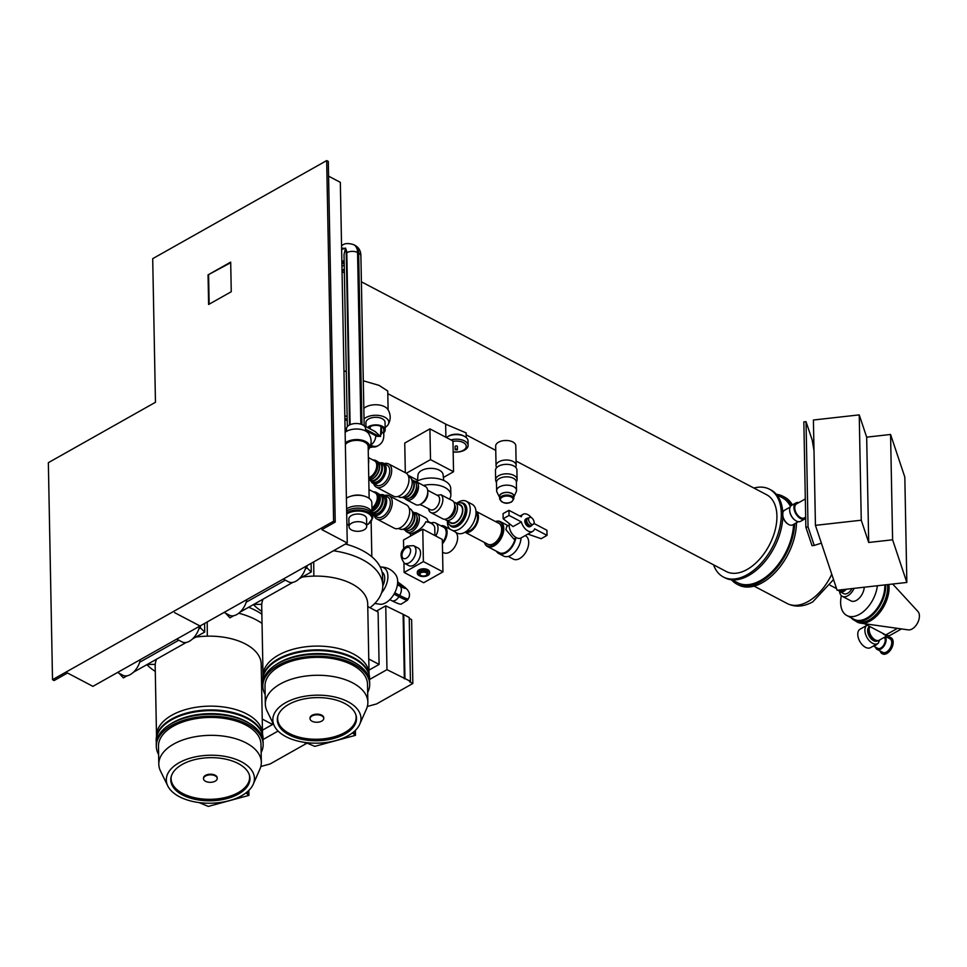 <?xml version="1.0" encoding="UTF-8"?>
<svg xmlns="http://www.w3.org/2000/svg" width="967" height="967" viewBox="0 0 967 967"><rect width="100%" height="100%" fill="white"/><g stroke="black" fill="none" stroke-linecap="round" stroke-linejoin="round"><path stroke-width="1.45" d="M349.558 424.948L346.198 250.042L345.582 248.06L344.022 254.551M341.859 261.586A7.615 4.497 60.6 0 0 342.004 261.658L343.08 262.226A7.615 4.497 60.6 0 0 344.179 262.673M509.428 523.703A9.791 5.778 60.6 0 0 509.21 525.794A9.791 5.778 60.6 0 0 513.501 535.488A9.791 5.778 60.6 0 0 520.971 537.978L532.744 531.342A9.791 5.778 60.6 0 0 534.594 528.84L547.02 535.38L546.923 530.267L534.497 523.739A9.791 5.778 60.6 0 0 534.122 522.531M531.379 517.659A9.791 5.778 60.6 0 0 523.123 514.287A9.791 5.778 60.6 0 0 521.273 516.789L508.956 510.322L503.07 513.634L503.166 518.747L513.054 526.58L521.37 521.902A9.791 5.778 60.6 0 0 532.744 531.342M510.129 530.158A7.228 4.267 60.6 0 0 512.437 534.255M516.318 537.664L513.852 539.054L505.91 529.638L506.756 526.459L509.222 525.069M510.914 531.898A7.676 4.533 60.6 0 0 511.362 532.672M528.224 518.167A4.376 2.587 60.6 0 0 526.979 518.324A4.376 2.587 60.6 0 0 526.024 520.5A4.376 2.587 60.6 0 0 527.946 524.839A4.376 2.587 60.6 0 0 531.282 525.951A4.376 2.587 60.6 0 0 532.068 524.984M526.979 518.324L525.782 519.001A4.376 2.587 60.6 0 0 524.815 521.177A4.376 2.587 60.6 0 0 526.737 525.516A4.376 2.587 60.6 0 0 530.085 526.628L531.282 525.951M529.42 517.478L527.571 518.53A3.916 2.309 60.6 0 0 526.713 520.476A3.916 2.309 60.6 0 0 528.429 524.356A3.916 2.309 60.6 0 0 531.415 525.347L533.264 524.307A3.916 2.309 60.6 0 0 534.122 522.361A3.916 2.309 60.6 0 0 532.406 518.481A3.916 2.309 60.6 0 0 529.42 517.478A3.916 2.309 60.6 0 0 528.562 519.436A3.916 2.309 60.6 0 0 530.279 523.304A3.916 2.309 60.6 0 0 533.264 524.307M521.044 537.942A14.952 8.921 117.7 0 1 510.781 555.36A14.952 8.921 117.7 0 1 503.577 556.049L498.718 553.499A14.952 8.921 117.7 0 1 496.409 551.238M515.882 537.906A14.952 8.921 117.7 0 1 505.922 552.81A14.952 8.921 117.7 0 1 498.718 553.499M416.233 481.651A19.944 10.867 -1.1 0 1 416.608 481.433A19.944 10.867 -1.1 0 1 438.281 478.713A19.944 10.867 -1.1 0 1 450.731 488.504L450.864 495.056A19.944 10.867 -1.1 0 1 449.462 499.19L441.025 494.753A10.286 6.128 117.7 0 1 442.27 503.36A10.286 6.128 117.7 0 1 435.791 512.075A10.286 6.128 117.7 0 1 430.847 512.558A10.286 6.128 117.7 0 1 428.49 508.702M421.914 505.257A19.944 10.867 -1.1 0 1 419.775 504.593M417.539 480.937L417.949 475.111A12.595 6.854 -1.1 0 1 421.576 470.506A12.595 6.854 -1.1 0 1 434.969 468.729A12.595 6.854 -1.1 0 1 443.091 474.628L443.72 480.442M414.347 481.131A10.286 6.128 117.7 0 1 416.064 481.554L425.927 486.824A10.286 6.128 117.7 0 1 427.752 491.188A10.286 6.128 117.7 0 1 421.056 503.928A10.286 6.128 117.7 0 1 420.693 504.145A10.286 6.128 117.7 0 1 415.75 504.629L406.503 499.77A10.286 6.128 117.7 0 1 405.161 498.597M416.064 481.554A10.286 6.128 117.7 0 1 418.082 490.003A10.286 6.128 117.7 0 1 411.446 499.286A10.286 6.128 117.7 0 1 406.503 499.77M419.098 570.905A6.128 3.336 178.9 0 0 417.333 573.322A6.128 3.336 178.9 0 0 421.153 576.32A6.128 3.336 178.9 0 0 427.813 575.486A6.128 3.336 178.9 0 0 429.59 573.08A6.128 3.336 178.9 0 0 425.758 570.071A6.128 3.336 178.9 0 0 419.098 570.905M429.59 573.08L429.566 571.993A6.128 3.336 178.9 0 0 425.734 568.995A6.128 3.336 178.9 0 0 419.086 569.829A6.128 3.336 178.9 0 0 417.309 572.234L417.333 573.322M420.186 571.884A4.605 2.514 178.9 0 0 420.222 575.438A4.605 2.514 178.9 0 0 426.737 575.329A4.605 2.514 178.9 0 0 426.701 571.775A4.605 2.514 178.9 0 0 420.186 571.884M420.959 572.766A3.542 1.922 178.9 0 0 419.944 574.144A3.542 1.922 178.9 0 0 422.144 575.885A3.542 1.922 178.9 0 0 425.988 575.401A3.542 1.922 178.9 0 0 427.015 574.011A3.542 1.922 178.9 0 0 424.803 572.283A3.542 1.922 178.9 0 0 420.959 572.766M426.979 573.782A3.542 1.922 178.9 0 0 427.003 573.54A3.542 1.922 178.9 0 0 424.791 571.799A3.542 1.922 178.9 0 0 420.947 572.283A3.542 1.922 178.9 0 0 419.932 573.673A3.542 1.922 178.9 0 0 419.956 573.914M414.444 512.74A10.637 6.346 117.7 0 1 416.837 513.163A10.637 6.346 117.7 0 1 418.929 521.902A10.637 6.346 117.7 0 1 412.063 531.499A10.637 6.346 117.7 0 1 406.95 531.995L410.661 533.941L414.106 532.563C419.847 529.928 423.764 526.326 425.843 521.757A12.184 6.636 178.9 0 1 434.763 527.728L434.92 535.573M368.983 489.556L375.111 492.771A9.283 5.536 117.7 0 1 377.082 499.734A9.283 5.536 117.7 0 1 371.944 508.11M373.552 491.949A10.093 6.02 117.7 0 1 376.042 492.336A10.093 6.02 117.7 0 1 378.085 500.314A10.093 6.02 117.7 0 1 371.969 509.452M376.042 492.336L377.348 493.025A10.093 6.02 117.7 0 1 379.741 497.497A10.093 6.02 117.7 0 1 372.996 510.322A10.093 6.02 117.7 0 1 372.815 510.431A10.093 6.02 117.7 0 1 371.993 510.83M378.423 493.871A9.888 5.899 117.7 0 1 379.741 502.139A9.888 5.899 117.7 0 1 373.48 510.612A9.888 5.899 117.7 0 1 372.005 511.253M378.327 493.762L380.067 494.681A9.888 5.899 117.7 0 1 382.001 502.804A9.888 5.899 117.7 0 1 375.619 511.736A9.888 5.899 117.7 0 1 372.029 512.57M380.285 494.802A9.888 5.899 117.7 0 1 382.509 502.84A9.888 5.899 117.7 0 1 376.078 511.978A9.888 5.899 117.7 0 1 372.029 512.715M379.656 494.463A10.093 6.02 117.7 0 1 380.817 494.838A10.093 6.02 117.7 0 1 382.799 503.142A10.093 6.02 117.7 0 1 376.284 512.256A10.093 6.02 117.7 0 1 372.041 512.969M380.817 494.838L382.763 495.866A10.093 6.02 117.7 0 1 384.733 504.158A10.093 6.02 117.7 0 1 378.23 513.272A10.093 6.02 117.7 0 1 373.371 513.743L372.041 513.042M380.635 494.753A11.362 6.769 117.7 0 1 383.972 495.08A11.362 6.769 117.7 0 1 386.196 504.399A11.362 6.769 117.7 0 1 378.871 514.649A11.362 6.769 117.7 0 1 373.407 515.181A11.362 6.769 117.7 0 1 372.44 514.468M383.972 495.08L387.658 497.014A11.362 6.769 117.7 0 1 389.882 506.345A11.362 6.769 117.7 0 1 382.557 516.596A11.362 6.769 117.7 0 1 377.094 517.127L373.407 515.181M384.793 495.515A13.163 7.845 117.7 0 1 389.145 495.757A13.163 7.845 117.7 0 1 391.72 506.563A13.163 7.845 117.7 0 1 383.234 518.445A13.163 7.845 117.7 0 1 376.9 519.061A13.163 7.845 117.7 0 1 374.229 515.616M389.145 495.757L406.515 504.883A13.163 7.845 117.7 0 1 409.089 515.689A13.163 7.845 117.7 0 1 400.604 527.571A13.163 7.845 117.7 0 1 394.27 528.187L376.9 519.061M409.186 508.328L410.093 508.799A11.362 6.769 117.7 0 1 412.317 518.131A11.362 6.769 117.7 0 1 404.992 528.381A11.362 6.769 117.7 0 1 399.528 528.913L398.622 528.429M412.256 511.374A10.093 6.02 117.7 0 1 414.033 519.714A10.093 6.02 117.7 0 1 407.554 528.683A10.093 6.02 117.7 0 1 402.864 529.239M413.247 512.22A9.888 5.899 117.7 0 1 414.323 520.512A9.888 5.899 117.7 0 1 408.122 528.804A9.888 5.899 117.7 0 1 404.133 529.565M413.066 512.014L414.698 512.873A9.888 5.899 117.7 0 1 416.632 520.995A9.888 5.899 117.7 0 1 410.262 529.928A9.888 5.899 117.7 0 1 405.499 530.387L403.868 529.529M417.019 517.091A7.966 4.75 117.7 0 1 412.027 529.263A7.966 4.75 117.7 0 1 410.286 529.916M406.95 531.995A10.637 6.346 117.7 0 1 405.233 530.254M416.837 513.163L425.528 517.732A10.637 6.346 117.7 0 1 427.644 520.355A10.637 6.346 117.7 0 1 428.018 522.18M427.994 521.394L431.886 523.437A8.546 5.089 117.7 0 1 433.289 524.876M440.867 525.782A11.894 7.095 117.7 0 1 444.264 526.145L454.816 531.693A11.894 7.095 117.7 0 1 457.137 541.46A11.894 7.095 117.7 0 1 449.474 552.193A11.894 7.095 117.7 0 1 443.744 552.749L442.56 552.133M372.053 513.67A14.432 7.857 178.9 0 0 372.053 513.477L371.848 502.84A14.432 7.857 178.9 0 0 367.569 497.401A14.432 7.857 178.9 0 0 364.341 496.131A14.432 7.857 178.9 0 0 350.223 496.409A14.432 7.857 178.9 0 0 346.404 498.198M368.367 457.584L374.519 460.812A9.332 5.56 117.7 0 1 376.344 468.475A9.332 5.56 117.7 0 1 370.337 476.888A9.332 5.56 117.7 0 1 368.753 477.553M372.984 460.002A10.129 6.032 117.7 0 1 375.438 460.389A10.129 6.032 117.7 0 1 377.42 468.705A10.129 6.032 117.7 0 1 370.893 477.843A10.129 6.032 117.7 0 1 368.778 478.653M375.438 460.389L377.07 461.247A10.129 6.032 117.7 0 1 379.052 469.563A10.129 6.032 117.7 0 1 372.525 478.701A10.129 6.032 117.7 0 1 368.79 479.547M378.81 463.12A9.875 5.887 117.7 0 1 372.875 478.677A9.875 5.887 117.7 0 1 370.18 479.547M378.133 462.081L379.451 462.77A9.875 5.887 117.7 0 1 381.385 470.893A9.875 5.887 117.7 0 1 375.015 479.801A9.875 5.887 117.7 0 1 370.252 480.261L368.935 479.572M378.738 462.407A10.129 6.032 117.7 0 1 380.019 462.794L382.291 463.991A10.129 6.032 117.7 0 1 384.274 472.307A10.129 6.032 117.7 0 1 377.734 481.445A10.129 6.032 117.7 0 1 372.863 481.917L370.603 480.72A10.129 6.032 117.7 0 1 369.539 479.898M380.019 462.794A10.129 6.032 117.7 0 1 382.001 471.11A10.129 6.032 117.7 0 1 375.474 480.248A10.129 6.032 117.7 0 1 370.603 480.72M380.188 462.891A11.35 6.769 117.7 0 1 383.464 463.229A11.35 6.769 117.7 0 1 385.688 472.549A11.35 6.769 117.7 0 1 378.375 482.799A11.35 6.769 117.7 0 1 372.911 483.319A11.35 6.769 117.7 0 1 370.772 480.817M383.464 463.229L387.042 465.103A11.35 6.769 117.7 0 1 389.266 474.422A11.35 6.769 117.7 0 1 381.953 484.672A11.35 6.769 117.7 0 1 376.489 485.204L372.911 483.319M384.237 463.628A13.139 7.833 117.7 0 1 388.553 463.882A13.139 7.833 117.7 0 1 391.127 474.664A13.139 7.833 117.7 0 1 382.654 486.522A13.139 7.833 117.7 0 1 376.332 487.138A13.139 7.833 117.7 0 1 373.673 483.73M388.553 463.882L405.85 472.972A13.139 7.833 117.7 0 1 408.425 483.754A13.139 7.833 117.7 0 1 399.951 495.612A13.139 7.833 117.7 0 1 393.629 496.228L376.332 487.138M408.509 476.38L409.476 476.888A11.35 6.769 117.7 0 1 411.7 486.22A11.35 6.769 117.7 0 1 404.387 496.458A11.35 6.769 117.7 0 1 398.924 496.99L397.945 496.482M411.628 479.414A10.129 6.032 117.7 0 1 413.441 487.767A10.129 6.032 117.7 0 1 406.95 496.784A10.129 6.032 117.7 0 1 402.212 497.328M412.776 480.454A9.875 5.887 117.7 0 1 413.671 488.758A9.875 5.887 117.7 0 1 407.518 496.893A9.875 5.887 117.7 0 1 403.723 497.691M412.546 480.164L414.118 480.998A9.875 5.887 117.7 0 1 416.052 489.109A9.875 5.887 117.7 0 1 409.682 498.017A9.875 5.887 117.7 0 1 404.931 498.488L403.36 497.654M416.439 485.241A7.966 4.75 117.7 0 1 411.41 497.352A7.966 4.75 117.7 0 1 409.742 497.981M454.683 504.919A7.966 4.75 117.7 0 1 449.969 517.611A7.966 4.75 117.7 0 1 447.648 518.324A10.286 6.128 117.7 0 1 442.705 518.795L430.847 512.558M453.874 502.163A9.875 5.887 117.7 0 1 455.167 502.562A9.875 5.887 117.7 0 1 457.101 510.673A9.875 5.887 117.7 0 1 450.731 519.593A9.875 5.887 117.7 0 1 445.968 520.053A9.875 5.887 117.7 0 1 444.917 519.219M455.167 502.562L460.183 505.197A9.875 5.887 117.7 0 1 462.117 513.308A9.875 5.887 117.7 0 1 455.747 522.228A9.875 5.887 117.7 0 1 450.997 522.688L445.968 520.053M458.672 504.399A10.286 6.128 117.7 0 1 462.661 511.954A10.286 6.128 117.7 0 1 455.759 522.567A10.286 6.128 117.7 0 1 449.486 521.89M456.944 503.493A12.571 7.494 117.7 0 1 462.299 503.263A12.571 7.494 117.7 0 1 464.764 513.598A12.571 7.494 117.7 0 1 456.654 524.936A12.571 7.494 117.7 0 1 450.61 525.528A12.571 7.494 117.7 0 1 447.757 520.983M462.299 503.263L463.483 503.892A12.571 7.494 117.7 0 1 465.949 514.214A12.571 7.494 117.7 0 1 457.838 525.565A12.571 7.494 117.7 0 1 451.782 526.145L450.61 525.528M461.102 502.84A13.139 7.833 117.7 0 1 466.723 512.147A13.139 7.833 117.7 0 1 457.85 526.036A13.139 7.833 117.7 0 1 449.582 524.791M456.605 503.311A16.246 9.682 117.7 0 1 458.551 502.018A16.246 9.682 117.7 0 1 466.372 501.257A16.246 9.682 117.7 0 1 469.551 514.601A16.246 9.682 117.7 0 1 459.071 529.263A16.246 9.682 117.7 0 1 452.58 530.508M466.372 501.257L472.162 504.303A16.246 9.682 117.7 0 1 475.341 517.647A16.246 9.682 117.7 0 1 464.873 532.309A16.246 9.682 117.7 0 1 457.053 533.059L455.795 532.394M450.102 529.215A16.246 9.682 117.7 0 1 447.419 520.802M476.03 513.078A10.492 6.249 117.7 0 1 476.779 521.902A10.492 6.249 117.7 0 1 470.3 530.387A10.492 6.249 117.7 0 1 466.469 531.27M475.994 511.313L498.827 523.316A11.809 7.047 117.7 0 1 501.148 533.022A11.809 7.047 117.7 0 1 493.533 543.684A11.809 7.047 117.7 0 1 487.839 544.24L465.006 532.237A11.809 7.047 117.7 0 0 470.325 531.487A11.809 7.047 117.7 0 0 477.855 521.153A11.809 7.047 117.7 0 0 475.994 511.338M495.334 521.479A13.55 8.074 117.7 0 1 496.035 521.322A13.55 8.074 117.7 0 1 502.792 530.218A13.55 8.074 117.7 0 1 493.557 545.134A13.55 8.074 117.7 0 1 484.6 543.067A13.55 8.074 117.7 0 1 484.346 542.39M496.373 521.261A14.021 8.365 117.7 0 1 496.724 521.189A14.021 8.365 117.7 0 1 500.459 521.672A14.021 8.365 117.7 0 1 503.203 533.192A14.021 8.365 117.7 0 1 494.161 545.847A14.021 8.365 117.7 0 1 487.404 546.5A14.021 8.365 117.7 0 1 484.89 543.696A14.021 8.365 117.7 0 1 484.757 543.369M515.193 538.293A14.021 8.365 117.7 0 1 505.91 552.024A14.021 8.365 117.7 0 1 499.153 552.677L487.404 546.5M525.117 535.645L525.577 535.875A13.139 7.833 117.7 0 1 528.151 546.669A13.139 7.833 117.7 0 1 519.678 558.527A13.139 7.833 117.7 0 1 513.356 559.131L508.207 556.424M365.562 431.004L365.514 428.514A9.525 5.186 178.9 0 0 362.685 424.912A9.525 5.186 178.9 0 0 352.278 423.969A9.525 5.186 178.9 0 0 346.464 428.877L346.512 431.367M368.222 449.945A13.333 7.252 178.9 0 0 368.91 449.063C371.932 443.829 371.836 438.655 368.608 433.542A13.333 7.252 178.9 0 0 346.657 431.282A13.333 7.252 178.9 0 0 345.134 432.309M368.91 449.063A13.333 7.252 178.9 0 0 363.411 440.577A13.333 7.252 178.9 0 0 346.863 441.846A13.333 7.252 178.9 0 0 345.34 442.874M364.341 496.131L363.06 495.769A11.822 6.443 178.9 0 0 351.492 495.998L350.223 496.409M369.152 498.392L368.161 446.597A11.822 6.443 178.9 0 0 364.656 442.137A11.822 6.443 178.9 0 0 345.376 444.554M372.053 513.477A14.432 7.857 178.9 0 0 367.774 508.026A14.432 7.857 178.9 0 0 346.609 508.823M360.788 508.267A11.64 6.334 178.9 0 0 354.236 508.388M366.686 524.972L368.258 524.199L372.791 517.889L372.754 516.052A15.085 8.207 178.9 0 0 368.282 510.358A15.085 8.207 178.9 0 0 346.645 510.89M364.088 522.978A8.848 4.823 178.9 0 0 354.418 522.095A8.848 4.823 178.9 0 0 349.014 526.652A8.848 4.823 178.9 0 0 351.637 530.001A8.848 4.823 178.9 0 0 361.32 530.883A8.848 4.823 178.9 0 0 366.711 526.314A8.848 4.823 178.9 0 0 364.088 522.978M366.711 526.314L366.566 518.663A8.848 4.823 178.9 0 0 363.943 515.326A8.848 4.823 178.9 0 0 354.273 514.444A8.848 4.823 178.9 0 0 348.869 519.013L349.014 526.652M404.351 563.253L408.944 565.659A9.936 5.923 -62.3 0 0 413.719 565.199A9.936 5.923 -62.3 0 0 420.125 556.23A9.936 5.923 -62.3 0 0 418.179 548.071L413.598 545.666L407.01 546.004C400.108 550.199 399.226 555.952 404.351 563.253A9.936 5.923 -62.3 0 0 409.138 562.794A9.936 5.923 -62.3 0 0 415.544 553.825A9.936 5.923 -62.3 0 0 413.598 545.666M449.498 499.129L452.278 500.58A10.286 6.128 117.7 0 1 454.285 509.029A10.286 6.128 117.7 0 1 447.661 518.312M368.379 458.962A9.332 5.56 117.7 0 1 368.475 463.713M444.264 526.145A11.894 7.095 117.7 0 1 442.402 543.768M430.895 522.917L432.636 522.591A10.637 6.346 117.7 0 1 435.476 522.954L443.684 527.269A10.637 6.346 117.7 0 1 442.378 542.596M435.476 522.954A10.637 6.346 117.7 0 1 435.766 536.008M379.753 497.667A9.682 5.778 117.7 0 1 379.765 497.836A9.682 5.778 117.7 0 1 373.286 510.153A9.682 5.778 117.7 0 1 373.141 510.238M422.772 529.179L423.389 561.597L442.946 571.872L442.318 539.453L422.772 529.179L403.505 540.045L403.674 548.966M403.94 563.012L404.121 572.464L423.667 582.738L442.946 571.872M404.121 572.464L423.389 561.597M427.752 491.188L427.837 493.061A7.966 4.75 117.7 0 1 422.652 502.937L421.056 503.928M427.668 490.269L437.749 495.563A7.966 4.75 117.7 0 1 438.256 504.834A7.966 4.75 117.7 0 1 430.339 509.682L420.246 504.375M441.025 494.753L436.999 495.297M423.377 485.482A19.944 10.867 -1.1 0 1 450.864 495.056M453.547 471.739L452.955 440.976L429.916 428.877L430.496 459.627L453.547 471.739L443.394 477.456M405.318 472.694L404.75 443.055L429.916 428.877M406.321 473.262L430.496 459.627M417.587 480.248L408.026 475.22M508.956 510.322L509.053 515.423L503.166 518.747M521.37 521.902L509.053 515.423M527.861 534.098L541.133 538.692L547.02 535.38M345.582 248.06L341.629 249.522M815.435 525.347L837.108 590.257L906.841 582.448L892.601 539.804L868.692 542.475L861.259 520.21L815.435 525.347L813.404 420.016L859.228 414.879L861.259 520.21M859.228 414.879L866.674 437.157L890.571 434.473L904.822 477.118L906.841 582.448M890.571 434.473L892.601 539.804M866.674 437.157L868.692 542.475M140.384 659.603A15.218 9.078 117.7 0 1 130.279 674.579A15.218 9.078 117.7 0 1 122.954 675.292L117.575 672.464M199.528 626.253A15.218 9.078 117.7 0 1 189.435 641.23A15.218 9.078 117.7 0 1 182.11 641.943L176.719 639.114M261.864 614.19A68.427 37.254 178.9 0 0 248.652 607.276M262.045 623.401A68.427 37.254 178.9 0 0 238.752 613.211M146.911 664.631A68.427 37.254 178.9 0 0 155.288 671.424M156.545 659.204A53.016 28.865 178.9 0 0 155.179 666.033L156.521 736.032A53.016 28.865 178.9 0 0 156.533 736.358M262.541 734.328A53.016 28.865 178.9 0 0 262.528 734.001L261.187 664.003A53.016 28.865 178.9 0 0 195.685 637.132M262.528 734.001A53.016 28.865 178.9 0 0 229.433 707.989A53.016 28.865 178.9 0 0 171.848 715.217A53.016 28.865 178.9 0 0 156.521 736.032M262.25 719.061L272.573 724.476L262.456 730.182M272.573 724.476L272.525 722.24M262.891 667.484L261.235 666.614M127.112 675.8L123.377 677.903L119.086 673.262M139.683 662.262L178.798 640.202M198.827 628.913L200.459 627.994L204.738 632.031L192.59 638.885M200.423 625.77L200.459 627.994M186.256 642.451L133.434 672.234M204.738 632.031L204.581 623.425M155.24 664.353L147.165 664.486M207.192 621.95L207.325 636.165M278.085 731.052L263.036 739.525M260.824 766.493L270.047 763.99L306.321 743.55L303.904 742.281M248.845 790.426L248.942 795.394L246.355 793.278L247.697 792.916L246.658 792.372M199.105 802.586L208.28 806.418L248.942 795.394M306.321 743.55L306.309 742.886M262.976 740.541A53.439 29.095 178.9 0 0 263.048 738.715A53.439 29.095 178.9 0 0 229.675 712.51A53.439 29.095 178.9 0 0 171.643 719.786A53.439 29.095 178.9 0 0 156.195 740.77A53.439 29.095 178.9 0 0 156.328 742.583M263.036 738.353A53.439 29.095 178.9 0 0 263.036 737.978A53.439 29.095 178.9 0 0 229.662 711.772A53.439 29.095 178.9 0 0 171.63 719.049A53.439 29.095 178.9 0 0 156.183 740.033A53.439 29.095 178.9 0 0 156.195 740.396M261.15 752.556A53.439 29.095 178.9 0 0 263.157 744.324L263.121 742.354A53.439 29.095 178.9 0 0 249.97 723.715L248.301 722.7A51.275 27.91 178.9 0 0 173.214 722.409A51.275 27.91 178.9 0 0 170.313 724.198L168.681 725.274A53.439 29.095 178.9 0 0 156.267 744.397L156.303 746.379A53.439 29.095 178.9 0 0 158.624 754.526M249.97 723.715A53.439 29.095 178.9 0 0 171.715 723.425A53.439 29.095 178.9 0 0 168.681 725.274M263.157 744.324A53.439 29.095 178.9 0 0 229.783 718.106A53.439 29.095 178.9 0 0 171.751 725.395A53.439 29.095 178.9 0 0 156.303 746.379M253.209 784.297L259.905 769.14A51.275 27.91 178.9 0 0 261.332 762.262L260.993 744.372A51.275 27.91 178.9 0 0 228.974 719.218A51.275 27.91 178.9 0 0 173.286 726.205A51.275 27.91 178.9 0 0 158.467 746.331L158.806 764.232A51.275 27.91 178.9 0 0 160.51 771.05L167.775 785.929A44.071 23.994 178.9 0 0 199.009 802.574A44.071 23.994 178.9 0 0 241.702 795.684A44.071 23.994 178.9 0 0 253.209 784.297A44.071 23.994 178.9 0 0 231.838 757.983A44.071 23.994 178.9 0 0 179.052 762.77A44.071 23.994 178.9 0 0 167.775 785.929M261.332 762.262A51.275 27.91 178.9 0 0 229.324 737.12A51.275 27.91 178.9 0 0 173.637 744.106A51.275 27.91 178.9 0 0 158.806 764.232M182.231 764.438A39.599 21.564 178.9 0 0 171.135 776.876A39.599 21.564 178.9 0 0 192.892 798.815A39.599 21.564 178.9 0 0 238.523 794.016A39.599 21.564 178.9 0 0 249.498 775.365A39.599 21.564 178.9 0 0 222.543 758.551A39.599 21.564 178.9 0 0 182.231 764.438M171.316 776.235A39.26 21.371 178.9 0 0 193.545 797.485A39.26 21.371 178.9 0 0 238.257 792.602A39.26 21.371 178.9 0 0 249.293 774.736M217.188 778.133A6.854 3.735 178.9 0 0 217.212 777.806A6.854 3.735 178.9 0 0 212.921 774.446A6.854 3.735 178.9 0 0 205.475 775.377A6.854 3.735 178.9 0 0 203.493 778.072A6.854 3.735 178.9 0 0 203.529 778.399M215.242 781.143A6.854 3.735 178.9 0 0 217.224 778.459A6.854 3.735 178.9 0 0 212.945 775.087A6.854 3.735 178.9 0 0 205.488 776.03A6.854 3.735 178.9 0 0 203.505 778.713A6.854 3.735 178.9 0 0 207.796 782.085A6.854 3.735 178.9 0 0 215.242 781.143M248.434 790.825L248.507 794.415M247.673 791.514L247.697 792.916M374.761 603.493L380.756 604.315A17.346 10.347 -62.3 0 0 385.736 602.779A17.346 10.347 -62.3 0 0 396.035 575.232C392.276 569.744 387.066 567.013 380.406 567.025A17.346 10.347 -62.3 0 0 380.249 567.025M381.566 592.868A17.346 10.347 -62.3 0 0 387.9 575.8A17.346 10.347 -62.3 0 0 380.406 567.025M382.775 586.062A12.813 7.639 -62.3 0 0 382.062 572.005M369.998 607.735A68.427 37.254 178.9 0 0 382.775 585.494L382.594 576.284A68.427 37.254 178.9 0 0 345.4 544.022M382.775 585.494A68.427 37.254 178.9 0 0 333.446 550.767M253.439 604.58A68.427 37.254 178.9 0 0 261.815 611.374M263.072 599.141A53.016 28.865 178.9 0 0 261.706 605.983L263.048 675.981A53.016 28.865 178.9 0 0 263.06 676.296M369.068 674.265A53.016 28.865 178.9 0 0 369.056 673.939L367.714 603.94A53.016 28.865 178.9 0 0 302.212 577.081M369.056 673.939A53.016 28.865 178.9 0 0 335.96 647.938A53.016 28.865 178.9 0 0 278.375 655.167A53.016 28.865 178.9 0 0 263.048 675.981M368.778 658.998L379.1 664.426L368.983 670.119M379.1 664.426L378.085 611.978L367.762 606.563M233.639 615.737L229.904 617.84L225.613 613.199M246.21 602.199L285.325 580.152M305.354 568.862L306.986 567.931L311.265 571.968L299.105 578.822M306.95 565.707L306.986 567.931M292.783 582.388L239.961 612.171M311.265 571.968L311.108 563.362M261.767 604.302L253.692 604.435M313.719 561.887L313.852 576.114M368.209 427.873A7.615 4.146 -1.1 0 1 369.116 427.257L370.192 426.652A7.615 4.146 -1.1 0 1 375.559 425.347A7.615 4.146 -1.1 0 1 380.95 426.471L381.469 426.737A7.615 4.146 -1.1 0 1 383.718 429.614A7.615 4.146 -1.1 0 1 383.718 429.638M383.778 432.696A9.573 5.21 178.9 0 0 385.192 429.904A9.573 5.21 178.9 0 0 379.209 425.202A9.573 5.21 178.9 0 0 368.826 426.507A9.573 5.21 178.9 0 0 367.46 427.474M365.526 429.239L379.004 436.31L380.539 436.468L375.075 431.487M385.192 429.904L385.047 422.337A9.573 5.21 178.9 0 0 379.064 417.635A9.573 5.21 178.9 0 0 368.681 418.941A9.573 5.21 178.9 0 0 365.913 422.7L365.985 426.713M385.144 427.39A13.333 7.252 178.9 0 0 388.118 424.646A13.333 7.252 178.9 0 0 382.448 416.245A13.333 7.252 178.9 0 0 365.997 417.539A13.333 7.252 178.9 0 0 364.027 418.953M388.118 424.646C390.97 419.497 390.873 414.42 387.827 409.379A13.333 7.252 178.9 0 0 365.804 407.022A13.333 7.252 178.9 0 0 363.822 408.437M363.29 380.793L379.016 385.362L387.743 390.994L388.105 409.827M516.076 461.066L726.253 571.497A43.37 25.855 -62.3 0 0 747.128 569.478A43.37 25.855 -62.3 0 0 775.087 530.327A43.37 25.855 -62.3 0 0 766.601 494.717L361.392 281.808M387.791 393.666L446.972 424.755L466.142 432.902L466.227 437.531M448.229 436.347A10.166 5.536 -1.1 0 1 448.881 435.936A10.166 5.536 -1.1 0 1 463.846 436.044M504.121 440.553L507.832 440.553M52.52 679.692L48.35 462.673L155.457 402.284L152.701 258.66L326.677 160.582L333.603 521.225L52.52 679.692L54.14 680.55L67.521 672.996L92.929 686.352L200 625.987L174.58 612.643L200.048 625.975L347.262 542.983L340.336 182.34L328.587 176.151M246.911 599.552A15.218 9.078 117.7 0 1 236.806 614.529A15.218 9.078 117.7 0 1 229.481 615.23L224.102 612.413M306.055 566.203A15.218 9.078 117.7 0 1 295.962 581.179A15.218 9.078 117.7 0 1 288.637 581.88L283.258 579.064M326.677 160.582L328.297 161.429L335.223 522.071L321.842 529.614L347.262 542.983M333.603 521.225L335.223 522.071M713.573 564.837A49.571 29.554 -62.3 0 0 723.364 576.997A49.571 29.554 -62.3 0 0 747.225 574.688A49.571 29.554 -62.3 0 0 779.197 529.928A49.571 29.554 -62.3 0 0 769.49 489.217A49.571 29.554 -62.3 0 0 753.922 488.057M723.364 576.997L724.899 577.795A49.571 29.554 -62.3 0 0 748.748 575.486A49.571 29.554 -62.3 0 0 780.72 530.738A49.571 29.554 -62.3 0 0 771.013 490.015L769.49 489.217M732.104 579.837L737.531 582.69A48.024 28.635 -62.3 0 0 760.642 580.442A48.024 28.635 -62.3 0 0 793.605 524.368M790.462 506.478A48.024 28.635 -62.3 0 0 782.206 497.654L776.791 494.802M791.465 505.439A49.571 29.554 -62.3 0 0 782.932 496.289A49.571 29.554 -62.3 0 0 776.368 494.306M731.463 579.777A49.571 29.554 -62.3 0 0 736.818 584.056A49.571 29.554 -62.3 0 0 760.666 581.747A49.571 29.554 -62.3 0 0 794.705 523.751M790.124 507.095L784.539 510.238A8.377 4.944 60.6 0 0 782.787 513.126M782.823 516.027A7.434 4.388 60.6 0 0 787.331 523.606A7.434 4.388 60.6 0 0 787.585 523.788M782.823 515.737A8.377 4.944 60.6 0 0 787.863 523.981A8.377 4.944 60.6 0 0 792.771 524.839L798.355 521.684M736.818 584.056L738.522 584.962A49.571 29.554 -62.3 0 0 762.383 582.642A49.571 29.554 -62.3 0 0 796.457 522.748M792.42 504.907A49.571 29.554 -62.3 0 0 784.648 497.183L782.932 496.289M839.223 590.027L839.839 590.353A7.228 4.303 -62.3 0 0 843.321 590.015A7.228 4.303 -62.3 0 0 844.131 589.471M838.462 590.112A8.352 4.98 -62.3 0 0 839.9 591.647A8.352 4.98 -62.3 0 0 843.913 591.26A8.352 4.98 -62.3 0 0 846.367 589.229M839.9 591.647L843.671 593.641A8.352 4.98 -62.3 0 0 847.696 593.242A8.352 4.98 -62.3 0 0 851.951 588.601M839.598 591.466A11.386 6.781 -62.3 0 0 842.269 596.325A11.386 6.781 -62.3 0 0 847.745 595.793A11.386 6.781 -62.3 0 0 854.079 588.359M842.269 596.325L850.972 600.894A11.386 6.781 -62.3 0 0 856.448 600.362A11.386 6.781 -62.3 0 0 864.256 587.223M841.35 595.66A26.242 15.653 -62.3 0 0 846.887 615.544A26.242 15.653 -62.3 0 0 859.518 614.323A26.242 15.653 -62.3 0 0 877.359 585.748M846.887 615.544L854.139 619.351A26.242 15.653 -62.3 0 0 866.77 618.131A26.242 15.653 -62.3 0 0 884.781 584.914M851.19 617.804A26.991 16.101 -62.3 0 0 854.175 620.21A26.991 16.101 -62.3 0 0 867.169 618.953A26.991 16.101 -62.3 0 0 885.687 584.817M854.175 620.21L856.133 621.249A26.991 16.101 -62.3 0 0 869.128 619.98A26.991 16.101 -62.3 0 0 871.932 618.143A26.991 16.101 -62.3 0 0 887.658 588.226A26.991 16.101 -62.3 0 0 887.561 584.6M872.149 617.986A26.242 15.653 -62.3 0 0 872.355 617.84A26.242 15.653 -62.3 0 0 887.646 588.734A26.242 15.653 -62.3 0 0 887.646 588.48M855.481 620.899A27.233 16.234 -62.3 0 0 860.545 623.147A27.233 16.234 -62.3 0 0 870.373 620.838A27.233 16.234 -62.3 0 0 888.878 584.455M860.545 623.147L908.279 629.88A10.613 6.334 -62.3 0 0 912.111 628.973A10.613 6.334 -62.3 0 0 918.65 620.427A10.613 6.334 -62.3 0 0 917.937 611.495L892.698 584.032M885.929 634.993L885.796 634.92A9.501 5.609 60.6 0 0 885.929 634.993A9.501 5.609 60.6 0 0 890.305 635.222L901.486 628.925M882.472 633.18A8.776 5.173 60.6 0 0 887.561 635.573M869.913 626.58A8.413 4.956 60.6 0 0 869.587 627.208A8.413 4.956 60.6 0 0 869.152 629.735A8.413 4.956 60.6 0 0 877.105 640.553A8.413 4.956 60.6 0 0 879.257 640.19L887.452 635.573M869.478 627.474A8.038 4.738 60.6 0 0 869.369 627.716A8.038 4.738 60.6 0 0 868.946 630.133A8.038 4.738 60.6 0 0 876.549 640.468A8.038 4.738 60.6 0 0 876.827 640.492M869.563 627.257A7.627 4.497 60.6 0 0 868.015 630.98A7.627 4.497 60.6 0 0 871.279 638.45A7.627 4.497 60.6 0 0 877.057 640.541M869.792 626.531A8.171 4.823 60.6 0 0 867.629 630.774A8.171 4.823 60.6 0 0 871.569 639.223A8.171 4.823 60.6 0 0 877.963 640.577M877.637 643.635L870.518 647.648A10.613 6.261 60.6 0 1 862.419 644.953A10.613 6.261 60.6 0 1 857.765 634.449A10.613 6.261 60.6 0 1 860.098 629.166L867.194 625.166A10.613 6.261 60.6 0 0 864.885 630.436A10.613 6.261 60.6 0 0 869.538 640.94A10.613 6.261 60.6 0 0 877.637 643.635A10.613 6.261 60.6 0 0 878.483 642.982L879.039 640.311M864.413 623.691L885.784 634.932L897.449 628.357M874.966 645.146A5.899 3.517 -62.3 0 0 876.283 644.397M878.93 640.928A5.899 3.517 -62.3 0 0 879.208 640.227M873.672 645.871A6.455 3.844 -62.3 0 0 877.577 643.671M878.689 642.124A6.455 3.844 -62.3 0 0 879.644 639.973M873.37 646.041L877.71 648.325A6.455 3.844 -62.3 0 0 882.629 646.536A6.455 3.844 -62.3 0 0 885.252 640.057A6.455 3.844 -62.3 0 0 884.309 637.35M875.498 647.165A7.688 4.581 -62.3 0 0 877.142 649.425A7.688 4.581 -62.3 0 0 882.992 647.298A7.688 4.581 -62.3 0 0 886.123 639.562A7.688 4.581 -62.3 0 0 885.349 636.757M877.142 649.425L882.762 652.374A7.688 4.581 -62.3 0 0 888.625 650.259A7.688 4.581 -62.3 0 0 891.743 642.523A7.688 4.581 -62.3 0 0 889.918 638.764L885.712 636.552M880.163 651.009A9.126 5.439 -62.3 0 0 882.097 653.644A9.126 5.439 -62.3 0 0 889.048 651.129A9.126 5.439 -62.3 0 0 892.759 641.955A9.126 5.439 -62.3 0 0 890.583 637.495A9.126 5.439 -62.3 0 0 887.319 637.398M882.303 653.752A9.126 5.439 -62.3 0 0 882.52 653.873A9.126 5.439 -62.3 0 0 889.471 651.347A9.126 5.439 -62.3 0 0 893.182 642.173A9.126 5.439 -62.3 0 0 891.006 637.712A9.126 5.439 -62.3 0 0 890.788 637.604M798.79 502.635A9.162 5.403 60.6 0 0 795.938 502.913L791.647 505.33A9.162 5.403 60.6 0 0 789.64 509.887A9.162 5.403 60.6 0 0 789.664 510.407A9.162 5.403 60.6 0 0 795.273 520.367A9.162 5.403 60.6 0 0 800.652 521.298L804.931 518.88A9.162 5.403 60.6 0 0 805.692 518.276M789.688 510.685A8.377 4.944 60.6 0 0 789.701 510.951A8.377 4.944 60.6 0 0 794.838 520.053A8.377 4.944 60.6 0 0 795.055 520.198M795.938 502.913A9.162 5.403 60.6 0 0 793.931 507.482A9.162 5.403 60.6 0 0 797.944 516.547A9.162 5.403 60.6 0 0 804.931 518.88M805.33 498.948L796.506 503.928A8.002 4.726 60.6 0 0 794.753 507.905A8.002 4.726 60.6 0 0 798.258 515.834A8.002 4.726 60.6 0 0 804.363 517.865L805.668 517.127M805.862 527.208L812.05 545.678L814.238 545.436L808.049 526.967L805.862 527.208L803.843 421.89L806.031 421.648L808.049 526.967M806.031 421.648L812.22 440.118L813.996 450.622M821.37 543.14L814.238 545.436M515.798 467.46L516.1 465.961A10.057 5.476 178.9 0 0 516.16 465.308L515.786 445.751A10.057 5.476 178.9 0 0 509.5 440.819A10.057 5.476 178.9 0 0 498.573 442.185A10.057 5.476 178.9 0 0 495.672 446.138L496.047 465.683A10.057 5.476 178.9 0 0 496.131 466.336L496.494 467.823M516.16 465.308A10.057 5.476 178.9 0 0 509.875 460.365A10.057 5.476 178.9 0 0 498.948 461.743A10.057 5.476 178.9 0 0 496.047 465.683M516.378 482.497L516.97 480.394A10.722 5.838 178.9 0 0 517.091 479.451L516.91 469.974A10.722 5.838 178.9 0 0 510.213 464.716A10.722 5.838 178.9 0 0 498.573 466.179A10.722 5.838 178.9 0 0 495.467 470.385L495.648 479.862A10.722 5.838 178.9 0 0 495.805 480.792L496.482 482.884M517.091 479.451A10.722 5.838 178.9 0 0 510.395 474.193A10.722 5.838 178.9 0 0 498.754 475.655A10.722 5.838 178.9 0 0 495.648 479.862M516.535 490.378L516.378 482.062A9.96 5.415 178.9 0 0 510.165 477.178A9.96 5.415 178.9 0 0 499.347 478.532A9.96 5.415 178.9 0 0 496.47 482.448L496.627 490.765A9.96 5.415 178.9 0 0 496.978 492.118L499.625 497.437A7.313 3.977 178.9 0 1 501.498 493.593A7.313 3.977 178.9 0 1 510.262 492.795A7.313 3.977 178.9 0 1 513.791 497.171L516.245 491.744A9.96 5.415 178.9 0 0 516.535 490.378A9.96 5.415 178.9 0 0 510.322 485.507A9.96 5.415 178.9 0 0 499.504 486.86A9.96 5.415 178.9 0 0 496.627 490.765M513.828 498.767L513.779 496.18A7.083 3.856 178.9 0 0 509.355 492.711A7.083 3.856 178.9 0 0 501.655 493.678A7.083 3.856 178.9 0 0 499.613 496.458L499.661 499.045C502.477 503.42 506.466 504.375 511.616 501.921L513.828 498.767A7.083 3.856 178.9 0 0 509.404 495.297A7.083 3.856 178.9 0 0 501.704 496.264A7.083 3.856 178.9 0 0 499.661 499.045M446.367 437.519A11.87 6.467 -1.1 0 1 447.697 436.625A11.87 6.467 -1.1 0 1 460.594 435.017A11.87 6.467 -1.1 0 1 468.004 440.831L468.088 445.424A11.87 6.467 -1.1 0 1 464.656 450.078A11.87 6.467 -1.1 0 1 453.172 451.94M450.948 439.925A11.87 6.467 -1.1 0 1 468.088 445.424M452.967 441.411A10.045 5.476 -1.1 0 1 464.74 443.515A10.045 5.476 -1.1 0 1 463.374 450.284A10.045 5.476 -1.1 0 1 453.172 451.782M455.167 449.788L455.106 446.561A1.136 0.616 -1.1 0 1 457.379 446.512L457.439 449.74A1.136 0.616 -1.1 0 1 455.493 449.341A1.136 0.616 -1.1 0 1 457.439 449.74M344.3 268.669A13.405 7.917 -119.4 0 1 342.04 270.675M344.204 263.701A9.489 5.597 -119.4 0 1 341.883 262.686M380.539 436.468L380.95 426.471M367.351 706.442L376.574 703.94L412.849 683.488L409.621 681.795L410.443 681.336L386.969 669.66L369.563 679.475M386.969 669.66L385.748 605.826L403.735 614.613L409.222 617.502L410.443 681.336M376.405 611.096L385.748 605.826M355.373 730.363L355.469 735.331L352.882 733.228L354.224 732.865L353.173 732.309M305.632 742.523L314.807 746.367L355.469 735.331M412.849 683.488L411.628 619.654L409.234 618.409M404.955 678.447L403.735 614.613M404.351 678.798L403.118 614.964M369.503 680.478A53.439 29.095 178.9 0 0 369.575 678.665A53.439 29.095 178.9 0 0 336.202 652.447A53.439 29.095 178.9 0 0 278.17 659.736A53.439 29.095 178.9 0 0 262.722 680.708A53.439 29.095 178.9 0 0 262.855 682.521M369.563 678.29A53.439 29.095 178.9 0 0 369.563 677.927A53.439 29.095 178.9 0 0 336.19 651.71A53.439 29.095 178.9 0 0 278.158 658.998A53.439 29.095 178.9 0 0 262.71 679.97A53.439 29.095 178.9 0 0 262.722 680.345M367.678 692.505A53.439 29.095 178.9 0 0 369.684 684.261L369.648 682.291A53.439 29.095 178.9 0 0 356.497 663.652L354.829 662.637A51.275 27.91 178.9 0 0 279.741 662.359A51.275 27.91 178.9 0 0 276.84 664.136L275.208 665.211A53.439 29.095 178.9 0 0 262.794 684.346L262.831 686.316A53.439 29.095 178.9 0 0 265.151 694.475M356.497 663.652A53.439 29.095 178.9 0 0 278.242 663.362A53.439 29.095 178.9 0 0 275.208 665.211M369.684 684.261A53.439 29.095 178.9 0 0 336.311 658.056A53.439 29.095 178.9 0 0 278.278 665.344A53.439 29.095 178.9 0 0 262.831 686.316M359.736 724.235L366.433 709.077A51.275 27.91 178.9 0 0 367.859 702.211L367.52 684.31A51.275 27.91 178.9 0 0 335.501 659.156A51.275 27.91 178.9 0 0 279.814 666.142A51.275 27.91 178.9 0 0 264.994 686.28L265.333 704.181A51.275 27.91 178.9 0 0 267.037 710.987L274.302 725.879A44.071 23.994 178.9 0 0 305.536 742.511A44.071 23.994 178.9 0 0 348.229 735.633A44.071 23.994 178.9 0 0 359.736 724.235A44.071 23.994 178.9 0 0 338.365 697.92A44.071 23.994 178.9 0 0 285.579 702.719A44.071 23.994 178.9 0 0 274.302 725.879M367.859 702.211A51.275 27.91 178.9 0 0 335.839 677.057A51.275 27.91 178.9 0 0 280.164 684.044A51.275 27.91 178.9 0 0 265.333 704.181M288.758 704.387A39.599 21.564 178.9 0 0 277.662 716.813A39.599 21.564 178.9 0 0 299.419 738.752A39.599 21.564 178.9 0 0 345.05 733.953A39.599 21.564 178.9 0 0 356.025 715.302A39.599 21.564 178.9 0 0 329.07 698.488A39.599 21.564 178.9 0 0 288.758 704.387M277.843 716.172A39.26 21.371 178.9 0 0 300.072 737.422A39.26 21.371 178.9 0 0 344.784 732.539A39.26 21.371 178.9 0 0 355.82 714.686M323.715 718.07A6.854 3.735 178.9 0 0 323.74 717.756A6.854 3.735 178.9 0 0 319.448 714.383A6.854 3.735 178.9 0 0 312.003 715.326A6.854 3.735 178.9 0 0 310.02 718.01A6.854 3.735 178.9 0 0 310.056 718.336M321.769 721.092A6.854 3.735 178.9 0 0 323.752 718.396A6.854 3.735 178.9 0 0 319.461 715.036A6.854 3.735 178.9 0 0 312.015 715.967A6.854 3.735 178.9 0 0 310.032 718.662A6.854 3.735 178.9 0 0 314.323 722.023A6.854 3.735 178.9 0 0 321.769 721.092M354.962 730.762L355.022 734.352M354.2 731.451L354.224 732.865M208.05 274.882L230.69 262.117L231.258 291.732L208.618 304.496L208.05 274.882L230.702 262.698M209.15 304.194L208.594 275.16M342.004 261.658L344.143 260.449M344.167 261.622L343.08 262.226M360.86 424.162L357.56 252.496A7.615 4.146 178.9 0 0 352.169 251.372A7.615 4.146 178.9 0 0 346.79 252.677L350.102 424.694M341.556 245.678L342.439 245.183A7.615 4.497 60.6 0 0 342.27 245.292A7.615 4.497 60.6 0 0 341.556 245.969M360.896 255.941C360.872 250.973 358.854 247.407 354.829 245.255A15.992 9.537 117.7 0 1 358.636 253.076A7.615 4.146 -1.1 0 1 360.896 255.941A7.615 4.146 -1.1 0 1 360.896 255.965L364.16 425.915M354.829 245.255L353.753 244.687A15.992 9.537 -62.3 0 1 357.56 252.496L358.636 253.076L361.936 424.561M372.791 517.889A15.085 8.207 178.9 0 0 368.318 512.196A15.085 8.207 178.9 0 0 346.984 512.546A15.085 8.207 178.9 0 0 346.682 512.728M366.686 524.779A14.3 7.784 178.9 0 0 367.883 524.174A14.3 7.784 178.9 0 0 367.774 513.175A14.3 7.784 178.9 0 0 347.564 513.501A14.3 7.784 178.9 0 0 346.706 514.021M346.899 524.066A14.3 7.784 178.9 0 0 348.99 525.117M406.176 547.89A6.128 3.65 -62.3 0 0 401.958 555.469A6.128 3.65 -62.3 0 0 406.37 558.177A6.128 3.65 -62.3 0 0 410.588 550.61A6.128 3.65 -62.3 0 0 406.176 547.89M346.198 250.042A8.377 4.992 117.7 0 1 346.79 252.677M341.605 248.567A8.377 4.992 117.7 0 1 343.853 248.265M394.741 592.771L399.673 595.37A7.615 4.533 -62.3 0 0 401.378 589.967A7.615 4.533 -62.3 0 0 399.939 586.111L397.401 584.781M407.494 600.181L408.279 598.875A22.833 1.777 31 0 1 399.673 595.37L398.9 596.675A7.615 4.533 117.7 0 1 395.056 600.459A7.615 4.533 117.7 0 1 391.695 600.652C397.872 603.71 401.148 604.786 401.535 603.892L407.494 600.181A22.833 1.777 -149 0 1 398.9 596.675L394.016 594.113M370.651 445.086A7.615 4.533 -62.3 0 0 374.302 441.145A7.615 4.533 -62.3 0 0 375.776 435.754L365.55 430.375M369.781 447.479L377.045 446.27A15.943 9.404 -119.4 0 1 370.325 446.162M370.192 426.652L370.24 428.937M369.14 428.369L369.116 427.257M754.091 586.123L787.235 603.541A43.37 25.855 -62.3 0 0 808.098 601.51A43.37 25.855 -62.3 0 0 831.753 574.229M511.265 501.897A6.346 3.457 178.9 0 0 511.217 497.002A6.346 3.457 178.9 0 0 502.248 497.147A6.346 3.457 178.9 0 0 502.284 502.042A6.346 3.457 178.9 0 0 511.265 501.897M370.627 445.195A15.943 9.404 60.6 0 0 378.121 445.666C382.025 443.515 383.923 439.876 383.814 434.751A7.615 4.146 178.9 0 0 381.566 431.874A8.328 4.908 -119.4 0 1 381.107 434.449M381.469 426.737L381.566 431.874M383.814 434.775A7.615 4.146 178.9 0 0 383.814 434.751L383.718 429.614M379.004 436.31A8.328 4.908 -119.4 0 1 375.776 435.754M347.213 420.742L344.893 419.521M344.868 418.385L347.201 419.605M398.126 584.999A7.615 4.533 117.7 0 0 397.751 584.757L398.126 584.999A15.218 1.185 31 0 0 401.631 585.168L397.655 582.158M397.655 581.916L403.444 586.292A15.218 1.185 -149 0 1 399.939 586.111M397.655 581.844L404.121 586.715A7.615 6.08 127 0 0 403.444 586.292M400.918 586.389L397.751 584.757A7.615 6.08 -53 0 1 401.631 585.168M347.334 426.64L344.022 254.514M410.552 536.069L410.516 533.869M428.296 522.265L427.644 520.355M496.035 521.322L496.724 521.189M346.899 524.332L348.99 525.311M508.11 525.697L500.459 521.672M484.6 543.067L484.89 543.696M523.123 514.287L519.932 516.088M353.753 244.687C348.591 243.043 344.82 243.2 342.439 245.183M156.195 740.77L156.183 740.033M263.048 738.715L263.036 737.978M217.224 778.459L217.212 777.806M203.505 778.713L203.493 778.072M371.824 556.75L371.147 521.926M344.82 415.58L347.141 416.813M364.16 425.746L375.377 431.645M343.95 370.627L346.283 371.848M466.179 434.848L495.757 450.38M344.3 268.681L342.052 271.654L344.385 272.863M833.542 579.571L812.8 601.837C803.662 606.853 795.14 607.421 787.235 603.541M830.121 585.24L836.564 588.625M445.642 424.054L445.896 437.265M341.955 266.251L344.228 264.97M377.045 446.27L378.121 445.666M262.722 680.708L262.71 679.97M369.575 678.665L369.563 677.927M323.752 718.396L323.74 717.756M310.032 718.662L310.02 718.01M389.786 599.649L391.695 600.652M404.121 586.715C409.379 590.668 410.77 594.717 408.279 598.875"/></g></svg>
